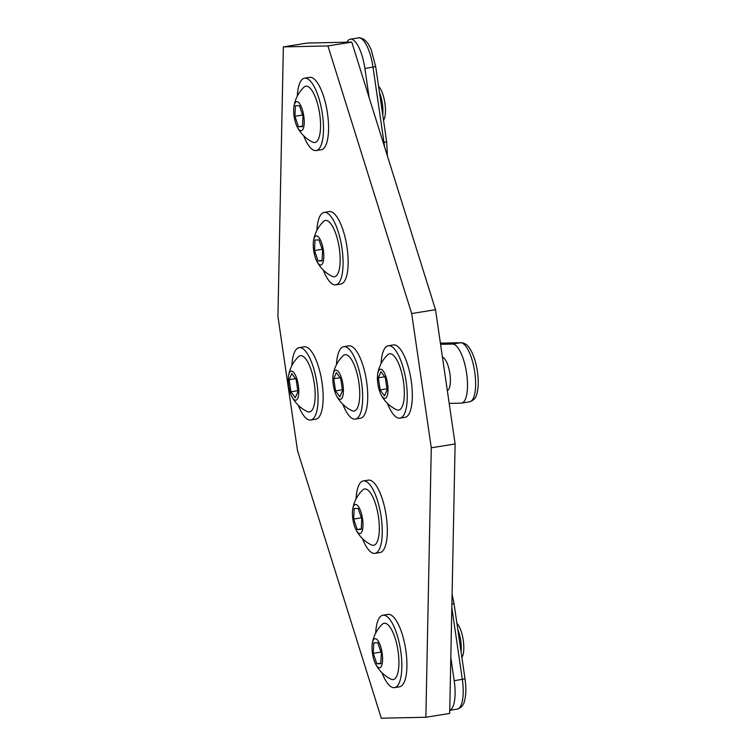 <?xml version="1.0" encoding="UTF-8"?>
<svg xmlns="http://www.w3.org/2000/svg" width="756" height="756" viewBox="0 0 756 756"><rect width="100%" height="100%" fill="white"/><g stroke="black" fill="none" stroke-linecap="round" stroke-linejoin="round"><path stroke-width="1.13" d="M384.842 398.365A14.742 4.801 80.9 0 1 380.977 394.547A14.742 4.801 80.9 0 1 377.688 374.116A14.742 4.801 80.9 0 1 380.589 369.221A14.742 4.801 80.9 0 1 387.554 383.689A14.742 4.801 80.9 0 1 384.842 398.365M377.688 374.116A33.869 33.869 0 0 1 387.677 354.81A28.52 9.289 80.9 0 1 390.011 353.761A28.52 9.289 80.9 0 1 403.487 381.752A28.52 9.289 80.9 0 1 398.232 410.149A28.52 9.289 80.9 0 1 396.522 409.743A33.869 33.869 0 0 1 380.977 394.547M385.314 377.66L380.948 371.678L378.34 377.811L380.107 389.916L384.483 395.898L387.081 389.775L385.314 377.66M381.071 363.693A36.666 11.935 80.9 0 1 388.291 345.747A36.666 11.935 80.9 0 1 406.161 381.695A36.666 11.935 80.9 0 1 399.952 418.153A36.666 11.935 80.9 0 1 387.459 403.383M384.672 376.79L378.34 377.811M386.94 388.82L380.107 389.916M388.291 345.747L393.366 344.934A36.666 11.935 80.9 0 1 411.236 380.882A36.666 11.935 80.9 0 1 405.018 417.34L399.952 418.153M440.578 344.32L452.504 344.065A29.881 9.724 80.9 0 1 466.622 373.398A29.881 9.724 80.9 0 1 461.557 403.099A29.881 9.724 80.9 0 1 461.122 403.146L449.196 403.392M447.325 390.55A16.972 5.528 -99.1 0 0 449.896 373.748A16.972 5.528 -99.1 0 0 442.449 357.163M294.112 116.311A14.742 4.801 80.9 0 1 293.933 106.53A14.742 4.801 80.9 0 1 298.696 102.561A14.742 4.801 80.9 0 1 303.789 116.103A14.742 4.801 80.9 0 1 302.835 129.522A14.742 4.801 80.9 0 1 297.221 126.961A14.742 4.801 80.9 0 1 294.112 116.311M293.933 106.53A33.869 33.869 0 0 1 303.912 87.233A28.52 9.289 80.9 0 1 319.722 114.165A28.52 9.289 80.9 0 1 312.757 142.156A33.869 33.869 0 0 1 297.221 126.961M302.495 126.649L302.976 116.122L299.433 105.67L295.407 105.755L294.925 116.292L298.469 126.734L302.495 126.649M297.306 96.106A36.666 11.935 80.9 0 1 304.536 78.161A36.666 11.935 80.9 0 1 305.074 78.114A36.666 11.935 80.9 0 1 322.273 113.287A36.666 11.935 80.9 0 1 316.188 150.567A36.666 11.935 80.9 0 1 315.649 150.614A36.666 11.935 80.9 0 1 303.695 135.796M302.608 115.054L294.925 116.292M302.523 126.082L298.469 126.734M304.536 78.161L309.601 77.348A36.666 11.935 80.9 0 1 310.14 77.301A36.666 11.935 80.9 0 1 327.348 112.474A36.666 11.935 80.9 0 1 321.262 149.754L316.188 150.567M378.558 86.241A18.541 6.039 80.9 0 1 384.908 103.213A18.541 6.039 80.9 0 1 383.538 120.355M384.492 146.664A29.881 9.724 -99.1 0 0 383.972 142.364L386.666 141.807L375.694 66.613L364.893 68.484L369.136 97.609M364.893 68.484A29.881 9.724 -99.1 0 0 350.33 39.189A29.881 9.724 -99.1 0 0 346.919 42.213M335.995 370.156A14.742 4.801 80.9 0 1 342.969 384.624A14.742 4.801 80.9 0 1 340.247 399.3A14.742 4.801 80.9 0 1 336.392 395.482A14.742 4.801 80.9 0 1 333.103 375.061A14.742 4.801 80.9 0 1 335.995 370.156M333.103 375.061A33.869 33.869 0 0 1 343.092 355.755A28.52 9.289 80.9 0 1 345.426 354.696A28.52 9.289 80.9 0 1 358.902 382.697A28.52 9.289 80.9 0 1 353.647 411.084A28.52 9.289 80.9 0 1 351.937 410.678A33.869 33.869 0 0 1 336.392 395.482M335.522 390.861L339.888 396.843L342.487 390.71L340.72 378.595L336.354 372.613L333.755 378.747L335.522 390.861L342.355 389.756M336.486 364.628A36.666 11.935 80.9 0 1 343.706 346.692A36.666 11.935 80.9 0 1 361.576 382.64A36.666 11.935 80.9 0 1 355.367 419.098A36.666 11.935 80.9 0 1 342.874 404.328M340.087 377.726L333.755 378.747M343.706 346.692L348.781 345.87A36.666 11.935 80.9 0 1 366.641 381.818A36.666 11.935 80.9 0 1 360.432 418.276L355.367 419.098M362.549 518.89A14.742 4.801 80.9 0 1 361.595 532.309A14.742 4.801 80.9 0 1 355.981 529.748A14.742 4.801 80.9 0 1 352.872 519.088A14.742 4.801 80.9 0 1 352.693 509.317A14.742 4.801 80.9 0 1 357.456 505.348A14.742 4.801 80.9 0 1 362.549 518.89M352.693 509.317A33.869 33.869 0 0 1 362.672 490.02A28.52 9.289 80.9 0 1 378.482 516.953A28.52 9.289 80.9 0 1 371.517 544.944A33.869 33.869 0 0 1 355.981 529.748M354.167 508.542L353.685 519.079L357.229 529.521L361.255 529.436L361.737 518.909L358.193 508.457L354.167 508.542M356.067 498.894A36.666 11.935 80.9 0 1 363.296 480.948A36.666 11.935 80.9 0 1 363.834 480.901A36.666 11.935 80.9 0 1 381.033 516.074A36.666 11.935 80.9 0 1 374.948 553.354A36.666 11.935 80.9 0 1 374.409 553.401A36.666 11.935 80.9 0 1 362.455 538.584M361.283 528.869L357.229 529.521M361.368 517.841L353.685 519.079M363.296 480.948L368.361 480.136A36.666 11.935 80.9 0 1 368.9 480.088A36.666 11.935 80.9 0 1 386.108 515.261A36.666 11.935 80.9 0 1 380.022 552.542L374.948 553.354M313.702 250.567A14.742 4.801 80.9 0 1 313.523 240.795A14.742 4.801 80.9 0 1 318.285 236.826A14.742 4.801 80.9 0 1 323.379 250.368A14.742 4.801 80.9 0 1 322.425 263.778A14.742 4.801 80.9 0 1 316.811 261.226A14.742 4.801 80.9 0 1 313.702 250.567M313.523 240.795A33.869 33.869 0 0 1 323.502 221.489A28.52 9.289 80.9 0 1 339.312 248.431A28.52 9.289 80.9 0 1 332.347 276.422A33.869 33.869 0 0 1 316.811 261.226M322.075 260.915L322.557 250.378L319.023 239.935L314.997 240.021L314.515 250.548L318.059 261L322.075 260.915M316.896 230.372A36.666 11.935 80.9 0 1 324.116 212.427A36.666 11.935 80.9 0 1 324.655 212.379A36.666 11.935 80.9 0 1 341.863 247.552A36.666 11.935 80.9 0 1 335.777 284.832A36.666 11.935 80.9 0 1 335.239 284.88A36.666 11.935 80.9 0 1 323.284 270.062M322.198 249.31L314.515 250.548M322.103 260.347L318.059 261M324.116 212.427L329.191 211.614A36.666 11.935 80.9 0 1 329.729 211.557A36.666 11.935 80.9 0 1 346.938 246.74A36.666 11.935 80.9 0 1 340.852 284.01L335.777 284.832M372.462 653.354A14.742 4.801 80.9 0 1 372.283 643.583A14.742 4.801 80.9 0 1 377.046 639.614A14.742 4.801 80.9 0 1 382.139 653.156A14.742 4.801 80.9 0 1 381.185 666.565A14.742 4.801 80.9 0 1 375.571 664.014A14.742 4.801 80.9 0 1 372.462 653.354M372.283 643.583A33.869 33.869 0 0 1 382.262 624.276A28.52 9.289 80.9 0 1 398.072 651.218A28.52 9.289 80.9 0 1 391.107 679.209A33.869 33.869 0 0 1 375.571 664.014M380.835 663.702L381.317 653.165L377.783 642.723L373.757 642.808L373.275 653.335L376.819 663.787L380.835 663.702M375.656 633.159A36.666 11.935 80.9 0 1 382.876 615.214A36.666 11.935 80.9 0 1 383.415 615.167A36.666 11.935 80.9 0 1 400.623 650.34A36.666 11.935 80.9 0 1 394.537 687.62A36.666 11.935 80.9 0 1 393.999 687.667A36.666 11.935 80.9 0 1 382.045 672.849M380.958 652.097L373.275 653.335M380.863 663.135L376.819 663.787M382.876 615.214L387.951 614.401A36.666 11.935 80.9 0 1 388.49 614.345A36.666 11.935 80.9 0 1 405.698 649.527A36.666 11.935 80.9 0 1 399.612 686.798L394.537 687.62M456.907 623.294A18.541 6.039 80.9 0 1 463.258 640.266A18.541 6.039 80.9 0 1 461.888 657.399M450.822 657.531L454.205 680.721A29.881 9.724 80.9 0 1 449.763 710.262M277.934 316.348L297.514 450.614L381.279 718.2L425.864 717.264L431.279 447.798L411.689 313.532L327.934 45.946L283.349 46.891L277.934 316.348M283.349 46.891L307.182 43.054L351.767 42.109L435.522 309.695L455.112 443.961L449.697 713.428L425.864 717.264M327.934 45.946L351.767 42.109M431.279 447.798L455.112 443.961M411.689 313.532L435.522 309.695M295.662 400.245A14.742 4.801 80.9 0 1 291.807 396.427A14.742 4.801 80.9 0 1 288.518 375.997A14.742 4.801 80.9 0 1 291.41 371.092A14.742 4.801 80.9 0 1 298.374 385.569A14.742 4.801 80.9 0 1 295.662 400.245M288.518 375.997A33.869 33.869 0 0 1 298.507 356.69A28.52 9.289 80.9 0 1 300.831 355.632A28.52 9.289 80.9 0 1 314.307 383.632A28.52 9.289 80.9 0 1 309.062 412.029A28.52 9.289 80.9 0 1 307.352 411.623A33.869 33.869 0 0 1 291.807 396.427M296.135 379.54L291.769 373.558L289.17 379.682L290.937 391.797L295.303 397.779L297.902 391.646L296.135 379.54M291.892 365.573A36.666 11.935 80.9 0 1 299.121 347.628A36.666 11.935 80.9 0 1 316.981 383.575A36.666 11.935 80.9 0 1 310.773 420.034A36.666 11.935 80.9 0 1 298.289 405.263M295.501 378.661L289.17 379.682M297.769 390.701L290.937 391.797M299.121 347.628L304.186 346.815A36.666 11.935 80.9 0 1 322.056 382.763A36.666 11.935 80.9 0 1 315.847 419.211L310.773 420.034M461.113 342.714C464.638 342.94 467.501 344.84 469.712 348.403C473.388 354.167 475.959 361.878 477.423 371.536C478.671 380.277 478.51 387.63 476.941 393.583C476.167 397.675 473.738 400.415 469.674 401.795A29.881 9.724 -99.1 0 0 474.73 372.094A29.881 9.724 -99.1 0 0 460.612 342.761A4.073 3.846 -91.2 0 1 461.113 342.714L440.408 343.148M452.504 344.065L460.612 342.761L440.408 343.186M379.465 92.44A18.541 6.039 80.9 0 1 382.734 114.865M383.188 142.487L383.972 142.364L373.001 67.18A29.881 9.724 -99.1 0 0 358.448 37.885C358.448 37.28 360.347 37.781 364.146 39.378L367.907 43.375L371.073 49.338L375.694 66.613M457.815 629.493A18.541 6.039 80.9 0 1 461.084 651.908M454.205 680.721L465.016 678.85C466.254 687.601 466.093 694.953 464.524 700.897C463.749 704.998 461.33 707.739 457.257 709.119A29.881 9.724 -99.1 0 0 462.322 679.417L451.823 607.503M465.016 678.85L454.044 603.666L451.899 604.138M469.674 401.795L461.557 403.099M386.666 141.807L387.403 155.944M358.448 37.885L350.33 39.189M452.097 594.225L454.044 603.666M457.257 709.119L449.763 710.328"/></g></svg>
